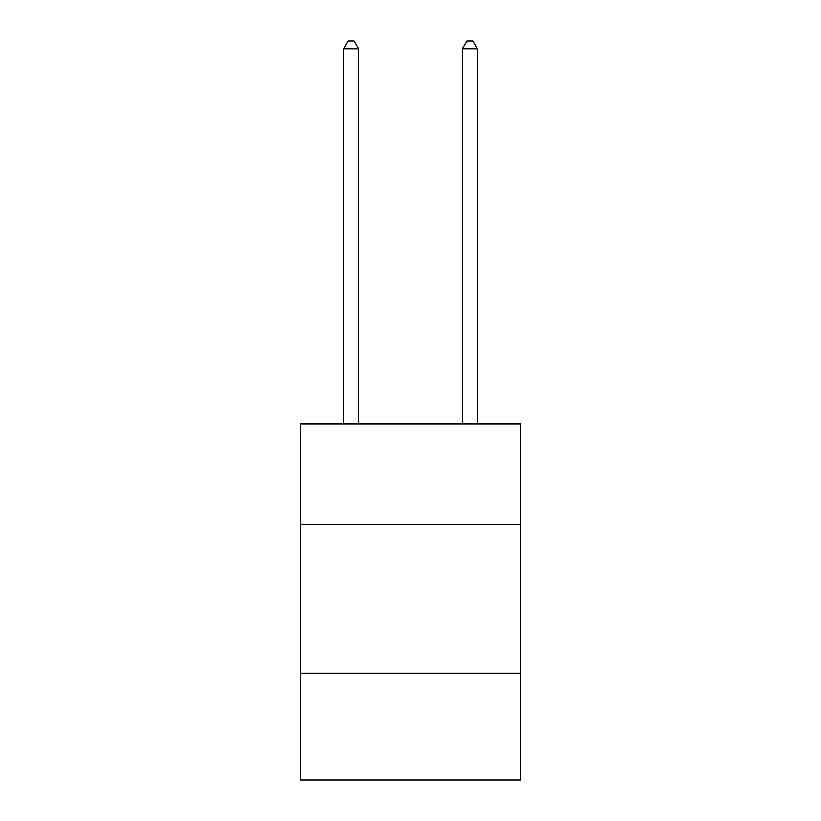 <?xml version="1.0" encoding="UTF-8"?>
<svg xmlns="http://www.w3.org/2000/svg" width="821" height="821" viewBox="0 0 821 821"><rect width="100%" height="100%" fill="white"/><g stroke="black" fill="none" stroke-linecap="round" stroke-linejoin="round"><path stroke-width="1.23" d="M300.722 524.793L520.278 524.793L520.278 423.913L300.722 423.913L300.722 779.95L520.278 779.95L520.278 673.138L300.722 673.138M520.278 673.138L520.278 524.793M358.582 423.913L358.582 48.767L343.742 48.767L343.742 423.913M343.742 48.767L348.196 41.05L354.128 41.05L358.582 48.767M477.258 423.913L477.258 48.767L462.418 48.767L462.418 423.913M462.418 48.767L466.872 41.05L472.804 41.05L477.258 48.767"/></g></svg>

